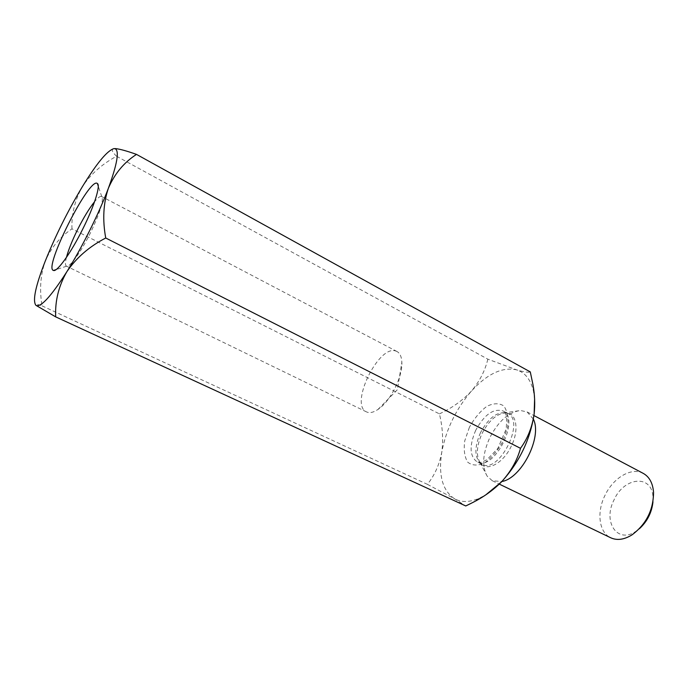 <?xml version="1.0" encoding="UTF-8"?>
<svg xmlns="http://www.w3.org/2000/svg" width="688" height="688" viewBox="0 0 688 688"><rect width="100%" height="100%" fill="white"/><g stroke="black" fill="none" stroke-linecap="round" stroke-linejoin="round"><path stroke-width="0.52" stroke-dasharray="3.44 2.58" d="M42.071 305.859L427.394 484.343C434.558 475.417 439.34 464.804 441.73 452.48C443.442 440.01 442.668 427.145 439.408 413.875L71.965 228.863C60.131 236.853 51.265 247.499 45.382 260.795C40.437 274.779 39.328 289.803 42.071 305.859C36.309 303.872 34.237 303.666 35.845 305.248M71.965 228.863C71.406 214.303 74.803 200.371 82.139 187.076C90.412 174.417 101.884 164.148 116.573 156.253L487.844 359.17L516.628 369.869C523.878 372.002 528.427 372.672 530.285 371.907M439.408 413.875C451.758 408.182 462.405 400.614 471.34 391.18C479.553 381.496 485.049 370.823 487.844 359.17M116.573 156.253C112.006 151.928 111.112 149.391 113.873 148.634M427.394 484.343L454.519 498.757L465.75 505.964M652.981 501.741L653.015 497.458C652.207 473.903 623.939 476.904 613.937 500.09C602.645 521.702 617.153 544.199 635.893 531.351L639.324 528.788M643.271 473.396C631.489 466.765 612.965 477.954 604.804 495.747C596.522 512.517 598.99 532.46 610.746 537.784M533.355 419.13L527.085 411.923L520.42 410.495C508.57 412.146 498.353 421.228 489.761 437.731C482.623 453.633 481.772 466.464 487.216 476.234L492.316 480.757L501.836 481.523M534.602 398.988L533.372 390.689C530.543 379.415 524.961 372.475 516.628 369.869C502.36 366.704 487.267 373.808 471.34 391.18C455.86 409.171 445.996 429.613 441.73 452.48C438.273 475.279 442.539 490.707 454.519 498.757C461.261 502.498 469.405 502.386 478.96 498.413L485.934 494.749M396.047 351.112L396.993 351.516C399.952 353.133 401.568 356.685 401.844 362.163C402.833 376.603 390.156 401.706 377.944 409.48C373.378 412.508 369.559 413.316 366.498 411.897L366.498 411.897C349.151 404.862 378.83 343.914 396.047 351.112M66.435 257.415C65.154 262.489 65.145 265.387 66.401 266.118L66.607 266.196C69.729 267.537 81.029 251.92 90.386 232.965C100.07 212.695 103.854 200.578 101.755 196.613L101.575 196.493C100.242 195.917 97.911 197.645 94.583 201.679M469.405 427.274L464.753 440.836C463.531 449.771 464.52 456.884 467.702 462.155C472.106 465.681 477.721 465.948 484.541 462.947C491.516 457.976 497.596 450.821 502.79 441.49L507.572 427.196C508.604 417.926 507.331 410.839 503.754 405.911C499.041 402.91 493.356 403.082 486.691 406.436C480.035 411.501 474.273 418.45 469.405 427.274M475.726 430.267C469.147 445.755 469.62 456.299 477.119 461.889C493.967 471.994 521.005 418.45 502.885 410.882C493.365 408.199 484.309 414.658 475.726 430.267M511.356 446.005C503.169 463.772 485.891 472.493 480.009 462.611C475.941 455.336 476.629 445.626 482.073 433.5C488.643 420.91 496.34 414.004 505.181 412.783C516.12 411.759 519.732 429.235 511.356 446.005M480.482 432.666C473.937 448.12 474.436 458.655 481.987 464.271C498.929 474.41 525.899 421.013 507.684 413.393C498.121 410.676 489.048 417.109 480.482 432.666M487.216 476.234L480.009 462.611L481.987 464.271L477.119 461.889L479.011 462.405C480.482 462.594 483.157 461.674 487.035 459.644L497.828 448.438L506.179 429.028C506.875 420.368 506.669 415.328 505.568 413.901L502.885 410.882L507.684 413.393L505.181 412.783L520.42 410.495M653.015 497.458L653.54 492.204M635.893 531.351L631.971 534.894M492.316 480.757L499.29 484.12M527.085 411.923L533.931 415.543M478.96 498.413L471.443 503.169M533.372 390.689L532.933 384.48M377.944 409.48L397.44 389.632L401.844 362.163M396.993 351.516L101.575 196.493M366.498 411.897L66.401 266.118M101.755 196.613L98.246 186.078M66.607 266.196L56.046 269.619"/><path stroke-width="1.03" d="M35.845 305.248C32.439 300.544 35.621 285.726 45.382 260.795C55.53 235.614 67.777 211.044 82.139 187.076C96.561 163.495 107.139 150.681 113.873 148.634L115.618 148.617C120.022 149.09 126.979 151.016 136.508 154.396L530.285 371.907L532.933 384.48C534.774 394.516 535.178 404.346 534.137 413.97C532.177 427.171 527.636 438.617 520.498 448.309C517.204 460.375 510.866 471.564 501.492 481.892C493.064 490.355 483.053 497.45 471.443 503.169L465.75 505.964L55.694 316.876C54.945 301.077 58.643 286.045 66.805 271.786C51.007 296.451 40.747 307.656 36.043 305.395L55.694 316.876M136.508 154.396C123.978 162.437 114.595 173.737 108.369 188.28C103.303 203.295 102.426 219.876 105.728 238.005L520.498 448.309M105.728 238.005C89.208 246.605 76.239 257.862 66.805 271.786C81.924 247.732 98.9 213.607 108.369 188.28C117.227 164.036 119.488 150.861 115.163 148.746L115.618 148.617M639.324 528.788C647.279 521.487 651.837 512.474 652.981 501.741M499.29 484.12L610.746 537.784C617.076 540.665 624.154 539.693 631.971 534.894C646.247 524.239 653.437 510.006 653.54 492.204C652.766 483.053 649.343 476.784 643.271 473.396L533.931 415.543M501.836 481.523C521.573 478.323 542.488 436.914 533.355 419.13M82.895 228.769C71.096 252.677 57.07 272.259 53.466 270.453C42.948 268.664 89.698 176.102 97.386 183.507C100.766 185.321 94.282 206.082 82.895 228.769M113.873 148.634L115.163 148.746M485.934 494.749L501.492 481.892C519.388 462.181 530.267 439.537 534.137 413.97L534.602 398.988M94.583 201.679C89.242 208.378 83.583 217.666 77.598 229.56C72.171 240.542 68.456 249.83 66.435 257.415M98.246 186.078L97.386 183.507M56.046 269.619L53.466 270.453"/></g></svg>
